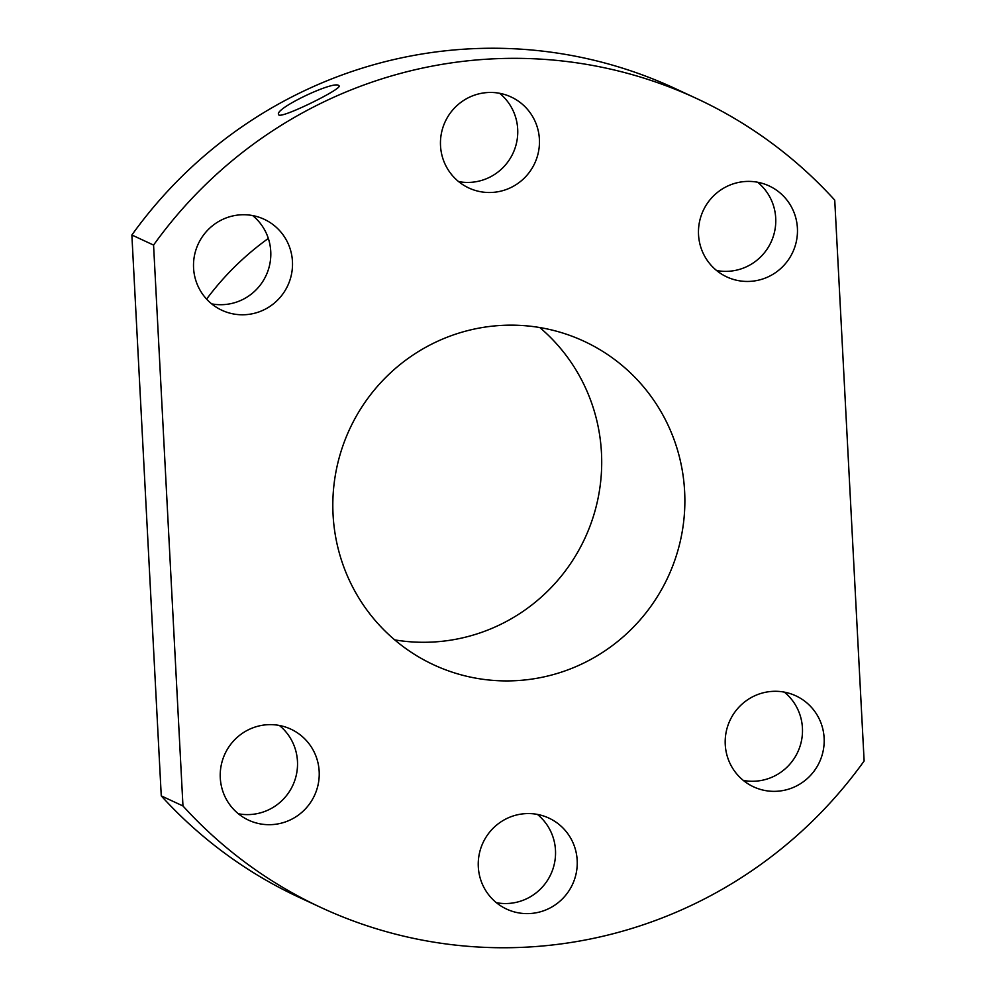 <?xml version="1.0" encoding="UTF-8"?>
<svg xmlns="http://www.w3.org/2000/svg" width="996" height="996" viewBox="0 0 996 996"><rect width="100%" height="100%" fill="white"/><g stroke="black" fill="none" stroke-linecap="round" stroke-linejoin="round"><path stroke-width="1.49" d="M153.571 245.078A445.971 438.788 -65.1 0 1 696.714 98.567A445.971 438.788 -65.1 0 1 834.735 200.109L864.13 760.994A445.971 438.788 -65.1 0 1 320.986 907.518A445.971 438.788 -65.1 0 1 182.965 805.963L153.571 245.078L131.87 235.006A445.971 438.788 -65.1 0 1 675.014 88.482L696.714 98.567M338.652 85.494C333.461 80.452 273.626 108.975 278.656 114.59C279.005 120.118 342.724 88.769 339.076 85.868L338.652 85.494M268.335 238.43A278.731 274.249 114.9 0 0 206.608 299.111M394.727 639.893A178.396 175.52 114.9 0 0 584.864 538.35A178.396 175.52 114.9 0 0 539.795 327.547M333.062 514.646A178.396 175.52 114.9 0 0 433.708 664.83A178.396 175.52 114.9 0 0 668.03 576.97A178.396 175.52 114.9 0 0 583.992 341.242A178.396 175.52 114.9 0 0 333.062 514.646M725.25 744.585A50.174 49.364 114.9 0 0 753.549 786.828A50.174 49.364 114.9 0 0 819.459 762.114A50.174 49.364 114.9 0 0 795.829 695.818A50.174 49.364 114.9 0 0 725.25 744.585M698.532 234.683A50.174 49.364 -65.1 0 1 769.099 185.916A50.174 49.364 -65.1 0 1 792.741 252.212A50.174 49.364 -65.1 0 1 726.831 276.925A50.174 49.364 -65.1 0 1 698.532 234.683M478.304 866.856A50.174 49.364 114.9 0 0 506.615 909.099A50.174 49.364 114.9 0 0 572.513 884.386A50.174 49.364 114.9 0 0 548.883 818.09A50.174 49.364 114.9 0 0 478.304 866.856M292.451 261.487A50.174 49.364 114.9 0 0 264.139 219.257A50.174 49.364 114.9 0 0 198.241 243.958A50.174 49.364 114.9 0 0 221.871 310.254A50.174 49.364 114.9 0 0 292.451 261.487M319.168 771.39A50.174 49.364 -65.1 0 1 248.589 820.169A50.174 49.364 -65.1 0 1 224.959 753.86A50.174 49.364 -65.1 0 1 290.869 729.159A50.174 49.364 -65.1 0 1 319.168 771.39M440.518 145.74A50.174 49.364 -65.1 0 1 511.085 96.973A50.174 49.364 -65.1 0 1 534.728 163.282A50.174 49.364 -65.1 0 1 468.817 187.983A50.174 49.364 -65.1 0 1 440.518 145.74M320.986 907.518L299.286 897.433A445.971 438.788 -65.1 0 1 161.265 795.891L182.965 805.963M161.265 795.891L131.87 235.006M279.39 725.474A50.174 49.364 -65.1 0 1 297.468 761.318A50.174 49.364 -65.1 0 1 238.38 813.769M211.65 303.867A50.174 49.364 114.9 0 0 270.75 251.415A50.174 49.364 114.9 0 0 252.66 215.572M496.394 902.7A50.174 49.364 114.9 0 0 550.813 874.314A50.174 49.364 114.9 0 0 537.404 814.404M757.62 182.231A50.174 49.364 -65.1 0 1 771.041 242.14A50.174 49.364 -65.1 0 1 716.61 270.526M743.34 780.428A50.174 49.364 114.9 0 0 797.759 752.042A50.174 49.364 114.9 0 0 784.35 692.133M499.606 93.3A50.174 49.364 -65.1 0 1 513.027 153.197A50.174 49.364 -65.1 0 1 458.596 181.596"/></g></svg>

